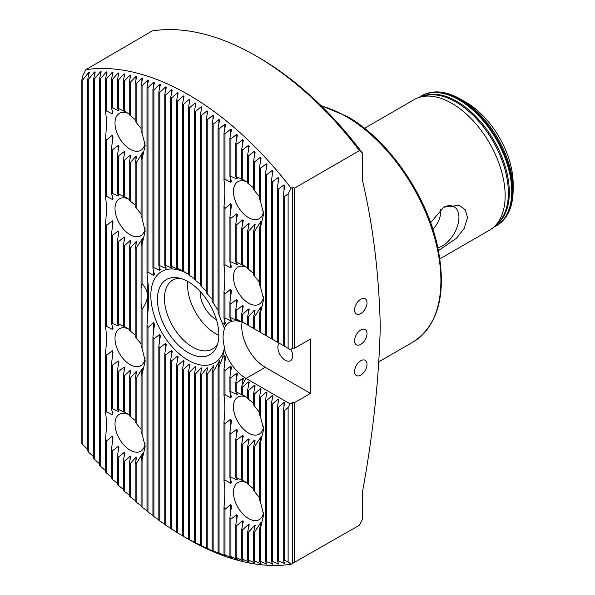 <?xml version="1.0" encoding="UTF-8"?>
<svg xmlns="http://www.w3.org/2000/svg" width="595" height="595" viewBox="0 0 595 595"><rect width="100%" height="100%" fill="white"/><g stroke="black" fill="none" stroke-linecap="round" stroke-linejoin="round"><path stroke-width="0.89" d="M247.684 483.333L242.753 480.321A30.263 17.471 -120 0 0 242.254 480.031L242.254 480.031A30.263 17.471 -120 0 0 241.763 479.756L242.559 480.574L236.825 477.703A30.263 17.471 -120 0 0 235.843 477.465L237.375 479.726L236.639 479.786L230.905 477.242A30.263 17.471 -120 0 0 229.915 477.428L231.455 482.352L230.711 483.214L224.984 480.18A30.263 17.471 -120 0 0 223.995 481.318C225.103 487.491 225.103 496.081 223.995 507.089A30.263 17.471 -120 0 0 224.984 509.357L230.711 504.553L231.455 506.271L229.915 517.814A30.263 17.471 -120 0 0 230.905 519.138L236.639 514.816L237.375 515.739L235.843 524.611A30.263 17.471 -120 0 0 236.825 525.511L242.559 520.878L243.296 521.451L241.763 529.163A30.263 17.471 -120 0 0 242.254 529.453A30.263 17.471 -120 0 0 242.753 529.736L248.479 524.44L249.223 524.723L247.684 531.781A30.263 17.471 -120 0 0 248.673 532.027L254.407 525.571L255.143 525.504L253.611 532.25A30.263 17.471 -120 0 0 254.593 532.056L261.064 522.075L259.532 529.305A30.263 17.471 -120 0 0 260.521 528.174L263.659 514.801L260.521 502.403L260.521 442.687L263.659 429.315L260.521 416.916A30.263 17.471 -120 0 0 259.532 414.641L259.532 396.664L261.086 388.974M231.477 505.891L231.455 506.271M237.375 479.726L236.639 479.786L236.639 478.521M246.791 482.768A21.36 12.331 -120 0 0 237.874 482.612A21.36 12.331 -120 0 0 234.601 499.726A21.36 12.331 -120 0 0 248.554 518.55A21.36 12.331 -120 0 0 259.234 519.606A21.36 12.331 -120 0 0 263.518 512.124M129.234 414.946L124.296 411.933A30.263 17.471 -120 0 0 123.805 411.643L123.805 411.643A30.263 17.471 -120 0 0 123.314 411.368L124.11 412.186L118.375 409.315A30.263 17.471 -120 0 0 117.386 409.077L118.926 411.338L118.182 411.398L112.455 408.854A30.263 17.471 -120 0 0 111.466 409.04L112.998 413.964L112.262 414.827L106.527 411.792A30.263 17.471 -120 0 0 105.546 412.93C106.654 419.103 106.654 427.693 105.546 438.701A30.263 17.471 -120 0 0 106.527 440.969L112.262 436.165L112.998 437.883L111.466 449.426A30.263 17.471 -120 0 0 112.455 450.75L118.182 446.429L118.926 447.351L117.386 456.224A30.263 17.471 -120 0 0 118.375 457.124L124.11 452.49L124.846 453.063L123.314 460.775A30.263 17.471 -120 0 0 123.805 461.065A30.263 17.471 -120 0 0 124.296 461.348L130.03 456.053L130.766 456.335L129.234 463.393A30.263 17.471 -120 0 0 130.223 463.639L135.95 457.183L136.694 457.116L135.154 463.862A30.263 17.471 -120 0 0 136.143 463.669L142.614 453.688L141.075 460.917A30.263 17.471 -120 0 0 142.064 459.786L145.202 446.414L142.064 434.015L142.064 374.3L145.202 360.927L142.064 348.529A30.263 17.471 -120 0 0 141.075 346.253L141.075 303.175A59.998 34.644 -120 0 0 142.064 309.199C149.129 299.597 149.129 291.096 142.064 283.696L142.064 244.359L145.202 230.986L142.064 218.588L142.064 158.872L145.202 145.5L142.064 133.102A30.263 17.471 -120 0 0 141.075 130.826L141.075 85.36L142.636 78.131M128.341 414.38A21.36 12.331 -120 0 0 119.424 414.224A21.36 12.331 -120 0 0 116.151 431.338A21.36 12.331 -120 0 0 130.104 450.162A21.36 12.331 -120 0 0 140.784 451.218A21.36 12.331 -120 0 0 145.068 443.736M129.234 329.459L124.296 326.447A30.263 17.471 -120 0 0 123.805 326.157L123.805 326.157A30.263 17.471 -120 0 0 123.314 325.882L124.11 326.7L118.375 323.829A30.263 17.471 -120 0 0 117.386 323.591L118.926 325.852L118.182 325.919L112.455 323.368A30.263 17.471 -120 0 0 111.466 323.554L112.998 328.477L112.262 329.34L106.527 326.305A30.263 17.471 -120 0 0 105.546 327.443C106.654 333.617 106.654 342.207 105.546 353.214A30.263 17.471 -120 0 0 106.527 355.49L112.262 350.678L112.998 352.396L111.466 363.939A30.263 17.471 -120 0 0 112.455 365.271L118.182 360.942L118.926 361.864L117.386 370.745A30.263 17.471 -120 0 0 118.375 371.637L124.11 367.003L124.846 367.576L123.314 375.289A30.263 17.471 -120 0 0 123.805 375.586A30.263 17.471 -120 0 0 124.296 375.862L130.03 370.566L130.766 370.849L129.234 377.907A30.263 17.471 -120 0 0 130.223 378.152L135.95 371.697L136.694 371.63L135.154 378.375A30.263 17.471 -120 0 0 136.143 378.182L142.614 368.201L141.075 375.43A30.263 17.471 -120 0 0 142.064 374.3M128.341 328.894A21.36 12.331 -120 0 0 119.424 328.738A21.36 12.331 -120 0 0 116.151 345.851A21.36 12.331 -120 0 0 130.104 364.675A21.36 12.331 -120 0 0 140.784 365.732A21.36 12.331 -120 0 0 145.068 358.25M247.684 397.847L242.753 394.835A30.263 17.471 -120 0 0 242.254 394.545L242.254 394.545A30.263 17.471 -120 0 0 241.763 394.269L242.559 395.087L236.825 392.217A30.263 17.471 -120 0 0 235.843 391.979L237.375 394.24L236.639 394.306L230.905 391.755A30.263 17.471 -120 0 0 229.915 391.941L231.455 396.865L230.711 397.728L224.984 394.693A30.263 17.471 -120 0 0 223.995 395.831C225.103 402.004 225.103 410.595 223.995 421.602A30.263 17.471 -120 0 0 224.984 423.878L230.711 419.066L231.455 420.784L229.915 432.327A30.263 17.471 -120 0 0 230.905 433.658L236.639 429.33L237.375 430.252L235.843 439.132A30.263 17.471 -120 0 0 236.825 440.025L242.559 435.391L243.296 435.964L241.763 443.677A30.263 17.471 -120 0 0 242.254 443.974A30.263 17.471 -120 0 0 242.753 444.249L248.479 438.954L249.223 439.236L247.684 446.295A30.263 17.471 -120 0 0 248.673 446.54L254.407 440.084L255.143 440.017L253.611 446.763A30.263 17.471 -120 0 0 254.593 446.57L261.064 436.589L259.532 443.818A30.263 17.471 -120 0 0 260.521 442.687M231.477 420.405L231.455 420.784M237.375 394.24L236.639 394.306L236.639 393.035M246.791 397.281A21.36 12.331 -120 0 0 237.874 397.125A21.36 12.331 -120 0 0 234.601 414.239A21.36 12.331 -120 0 0 248.554 433.063A21.36 12.331 -120 0 0 259.234 434.119A21.36 12.331 -120 0 0 263.518 426.637M247.684 267.906L242.753 264.901A30.263 17.471 -120 0 0 242.254 264.604L242.254 264.604A30.263 17.471 -120 0 0 241.763 264.329L242.559 265.147L236.825 262.283A30.263 17.471 -120 0 0 235.843 262.038L237.375 264.299L236.639 264.366L230.905 261.815A30.263 17.471 -120 0 0 229.915 262.001L231.455 266.924L230.711 267.787L224.984 264.76A30.263 17.471 -120 0 0 223.995 265.891C225.103 272.064 225.103 280.654 223.995 291.662A30.263 17.471 -120 0 0 224.984 293.937L230.711 289.133L231.455 290.843L229.915 302.386A30.263 17.471 -120 0 0 230.905 303.718L236.639 299.397L237.375 300.311L235.843 309.192A30.263 17.471 -120 0 0 236.825 310.092L242.559 305.451L243.296 306.023L241.763 313.743A30.263 17.471 -120 0 0 242.254 314.034A30.263 17.471 -120 0 0 242.753 314.309L248.479 309.013L249.223 309.296L247.684 316.354A30.263 17.471 -120 0 0 248.673 316.6L254.407 310.144L255.143 310.077L253.611 316.823A30.263 17.471 -120 0 0 254.593 316.637L261.064 306.656L259.532 313.885A30.263 17.471 -120 0 0 260.521 312.747L263.659 299.374L260.521 286.976L260.521 227.26L263.659 213.888L260.521 201.489A30.263 17.471 -120 0 0 259.532 199.213L259.532 167.136L261.086 157.958M231.477 290.464L231.455 290.843M237.375 264.299L236.639 264.366L236.639 263.094M246.791 267.348A21.36 12.331 -120 0 0 237.874 267.185A21.36 12.331 -120 0 0 234.601 284.298A21.36 12.331 -120 0 0 248.554 303.123A21.36 12.331 -120 0 0 259.234 304.179A21.36 12.331 -120 0 0 263.518 296.697M129.234 199.518L124.296 196.514A30.263 17.471 -120 0 0 123.805 196.216L123.805 196.216A30.263 17.471 -120 0 0 123.314 195.941L124.11 196.759L118.375 193.896A30.263 17.471 -120 0 0 117.386 193.65L118.926 195.911L118.182 195.978L112.455 193.427A30.263 17.471 -120 0 0 111.466 193.613L112.998 198.537L112.262 199.399L106.527 196.372A30.263 17.471 -120 0 0 105.546 197.503C106.654 203.676 106.654 212.266 105.546 223.274A30.263 17.471 -120 0 0 106.527 225.55L112.262 220.745L112.998 222.456L111.466 233.999A30.263 17.471 -120 0 0 112.455 235.33L118.182 231.009L118.926 231.924L117.386 240.804A30.263 17.471 -120 0 0 118.375 241.704L124.11 237.063L124.846 237.636L123.314 245.356A30.263 17.471 -120 0 0 123.805 245.646A30.263 17.471 -120 0 0 124.296 245.921L130.03 240.625L130.766 240.908L129.234 247.966A30.263 17.471 -120 0 0 130.223 248.212L135.95 241.756L136.694 241.689L135.154 248.435A30.263 17.471 -120 0 0 136.143 248.249L142.614 238.268L141.075 245.497A30.263 17.471 -120 0 0 142.064 244.359M128.341 198.961A21.36 12.331 -120 0 0 119.424 198.797A21.36 12.331 -120 0 0 116.151 215.911A21.36 12.331 -120 0 0 130.104 234.735A21.36 12.331 -120 0 0 140.784 235.791A21.36 12.331 -120 0 0 145.068 228.309M247.684 182.42L242.753 179.415A30.263 17.471 -120 0 0 242.254 179.125L242.254 179.125A30.263 17.471 -120 0 0 241.763 178.842L242.559 179.66L236.825 176.797A30.263 17.471 -120 0 0 235.843 176.551L237.375 178.812L236.639 178.879L230.905 176.328A30.263 17.471 -120 0 0 229.915 176.522L231.455 181.438L230.711 182.301L224.984 179.274A30.263 17.471 -120 0 0 223.995 180.404C225.103 186.577 225.103 195.167 223.995 206.175A30.263 17.471 -120 0 0 224.984 208.451L230.711 203.646L231.455 205.357L229.915 216.9A30.263 17.471 -120 0 0 230.905 218.231L236.639 213.91L237.375 214.825L235.843 223.705A30.263 17.471 -120 0 0 236.825 224.605L242.559 219.964L243.296 220.537L241.763 228.257A30.263 17.471 -120 0 0 242.254 228.547A30.263 17.471 -120 0 0 242.753 228.822L248.479 223.527L249.223 223.809L247.684 230.875A30.263 17.471 -120 0 0 248.673 231.113L254.407 224.657L255.143 224.59L253.611 231.336A30.263 17.471 -120 0 0 254.593 231.15L261.064 221.169L259.532 228.398A30.263 17.471 -120 0 0 260.521 227.26M231.477 204.985L231.455 205.357M237.375 178.812L236.639 178.879L236.639 177.608M246.791 181.862A21.36 12.331 -120 0 0 237.874 181.698A21.36 12.331 -120 0 0 234.601 198.812A21.36 12.331 -120 0 0 248.554 217.636A21.36 12.331 -120 0 0 259.234 218.692A21.36 12.331 -120 0 0 263.518 211.21M129.234 114.032L124.296 111.027A30.263 17.471 -120 0 0 123.805 110.737L123.805 110.737A30.263 17.471 -120 0 0 123.314 110.454L124.11 111.272L118.375 108.409A30.263 17.471 -120 0 0 117.386 108.164L118.926 110.425L118.182 110.492L112.455 107.94A30.263 17.471 -120 0 0 111.466 108.134L112.998 113.05L112.262 113.913L106.527 110.886A30.263 17.471 -120 0 0 105.546 112.016C106.654 118.189 106.654 126.78 105.546 137.787A30.263 17.471 -120 0 0 106.527 140.063L112.262 135.258L112.998 136.969L111.466 148.512A30.263 17.471 -120 0 0 112.455 149.843L118.182 145.522L118.926 146.437L117.386 155.317A30.263 17.471 -120 0 0 118.375 156.217L124.11 151.576L124.846 152.149L123.314 159.869A30.263 17.471 -120 0 0 123.805 160.159A30.263 17.471 -120 0 0 124.296 160.434L130.03 155.139L130.766 155.421L129.234 162.487A30.263 17.471 -120 0 0 130.223 162.725L135.95 156.269L136.694 156.202L135.154 162.948A30.263 17.471 -120 0 0 136.143 162.762L142.614 152.781L141.075 160.01A30.263 17.471 -120 0 0 142.064 158.872M128.341 113.474A21.36 12.331 -120 0 0 119.424 113.31A21.36 12.331 -120 0 0 116.151 130.424A21.36 12.331 -120 0 0 130.104 149.248A21.36 12.331 -120 0 0 140.784 150.304A21.36 12.331 -120 0 0 145.068 142.822M279.248 343.241A10.472 6.047 -120 0 0 278.698 351.794A10.472 6.047 -120 0 0 285.273 360.228A10.472 6.047 -120 0 0 290.509 360.749A10.472 6.047 -120 0 0 290.799 349.176M360.786 344.327A8.791 5.08 120 0 0 366.535 336.577A8.791 5.08 120 0 0 365.189 329.526A8.791 5.08 120 0 0 360.786 329.965A8.791 5.08 120 0 0 355.044 337.715A8.791 5.08 120 0 0 356.39 344.765A8.791 5.08 120 0 0 360.786 344.327M360.786 375.103A8.791 5.08 120 0 0 366.535 367.353A8.791 5.08 120 0 0 365.189 360.302A8.791 5.08 120 0 0 360.786 360.741A8.791 5.08 120 0 0 355.044 368.491A8.791 5.08 120 0 0 356.39 375.534A8.791 5.08 120 0 0 360.786 375.103M360.786 313.55A8.791 5.08 120 0 0 366.535 305.8A8.791 5.08 120 0 0 365.189 298.757A8.791 5.08 120 0 0 360.786 299.188A8.791 5.08 120 0 0 355.044 306.938A8.791 5.08 120 0 0 356.39 313.989A8.791 5.08 120 0 0 360.786 313.55M179.98 278.259A39.783 22.967 -120 0 0 172.691 280.126A39.783 22.967 -120 0 0 166.593 312.003A39.783 22.967 -120 0 0 192.587 347.063A39.783 22.967 -120 0 0 212.482 349.034A39.783 22.967 -120 0 0 217.733 343.657M187.73 281.457A39.783 22.967 -120 0 0 215.688 333.728A39.783 22.967 -120 0 0 218.841 335.342M188.146 281.695A43.413 25.064 -120 0 0 177.191 277.709A43.413 25.064 -120 0 0 157.958 306.142A43.413 25.064 -120 0 0 188.146 352.59A43.413 25.064 -120 0 0 216.818 346.35A43.413 25.064 -120 0 0 188.146 281.695M188.459 274.317L183.528 271.394A59.998 34.644 -120 0 0 183.029 271.104L183.029 271.104A59.998 34.644 -120 0 0 182.539 270.822L177.6 268.375A59.998 34.644 -120 0 0 176.611 267.966L178.15 269.379L177.414 269.156L171.68 266.337A59.998 34.644 -120 0 0 170.691 266.099L172.23 268.085L171.486 268.01L165.76 265.377A59.998 34.644 -120 0 0 164.77 265.333L166.303 268.114L165.566 268.226L159.832 265.682A59.998 34.644 -120 0 0 158.843 265.883L160.382 269.877L159.646 270.256L153.912 267.653A59.998 34.644 -120 0 0 152.922 268.196L154.462 274.429L153.718 275.321L147.991 272.242A59.998 34.644 -120 0 0 147.002 273.425L148.557 288.672L148.534 304.246L147.002 325.16A59.998 34.644 -120 0 0 147.991 327.481L153.718 322.631L154.462 324.379L152.922 337.231A59.998 34.644 -120 0 0 153.912 338.912L159.646 334.539L160.382 335.773L158.843 346.387A59.998 34.644 -120 0 0 159.832 347.725L165.566 343.404L166.303 344.371L164.77 353.772A59.998 34.644 -120 0 0 165.76 354.865L171.486 350.462L172.23 351.236L170.691 359.841A59.998 34.644 -120 0 0 171.68 360.749L177.414 356.16L178.15 356.784L176.611 364.817A59.998 34.644 -120 0 0 177.6 365.546L183.334 360.704L184.071 361.195L182.539 368.796A59.998 34.644 -120 0 0 183.029 369.086A59.998 34.644 -120 0 0 183.528 369.369L189.255 364.185L189.991 364.549L188.459 371.816A59.998 34.644 -120 0 0 189.448 372.225L195.182 366.617L195.919 366.84L194.379 373.853A59.998 34.644 -120 0 0 195.368 374.091L201.103 367.911L201.839 367.985L200.307 374.813A59.998 34.644 -120 0 0 201.296 374.857L207.023 367.881L207.759 367.77L206.227 374.508A59.998 34.644 -120 0 0 207.216 374.307L213.687 365.739L212.147 372.537A59.998 34.644 -120 0 0 213.136 371.994L219.607 360.674L218.075 367.948A59.998 34.644 -120 0 0 219.057 366.765L222.642 357.402L224.553 347.599A33.298 19.226 60 0 1 224.553 328.73L219.057 315.03A59.998 34.644 -120 0 0 218.075 312.71L218.075 128.133L219.629 119.907M186.592 273.202A52.769 30.464 -120 0 0 150.84 296.503A52.769 30.464 -120 0 0 188.146 360.228A52.769 30.464 -120 0 0 224.553 347.599M201.103 371.273L201.103 367.911L201.839 367.985M437.883 247.728A23.227 13.41 120 0 0 458.931 217.383A23.227 13.41 120 0 0 451.709 205.848A23.227 13.41 120 0 0 443.134 207.551M432.915 229.343A17.798 10.279 120 0 0 440.776 211.329A17.798 10.279 120 0 0 440.642 209.314M430.624 222.656L443.788 207.164L459.251 205.327L465.186 209.76L467.544 217.383L464.301 228.272L456.521 238.223L438.478 250.621M466.063 102.318L466.063 102.318A66.588 38.444 60 0 1 513.15 183.87L513.15 190.11A74.226 42.855 60 0 0 460.664 99.201L466.063 102.318L460.664 99.201C445.982 90.879 433.063 89.681 421.922 95.609A74.963 43.279 60 0 1 459.407 99.32A74.963 43.279 60 0 1 508.375 165.38A74.963 43.279 60 0 1 496.885 225.453A74.963 43.279 60 0 1 496.758 225.527M200.151 291.453A21.985 12.696 -120 0 0 215.688 319.195A21.985 12.696 -120 0 0 216.394 319.582M364.519 128.267L414.157 99.61A75.379 43.524 60 0 1 419.772 97.216A75.379 43.524 60 0 1 451.85 103.344A75.379 43.524 60 0 1 499.555 164.971A75.379 43.524 60 0 1 494.423 226.509A75.379 43.524 60 0 1 489.544 230.176L439.906 258.832M219.607 120.116L218.871 119.543L213.136 124.273A264.567 152.744 -120 0 0 212.147 123.522L213.687 115.609L212.943 115.058L207.216 119.855A264.567 152.744 -120 0 0 206.227 119.141L207.759 111.317L207.023 110.796L201.296 115.653A264.567 152.744 -120 0 0 200.307 114.976L201.839 107.249L201.103 106.75L195.368 111.674A264.567 152.744 -120 0 0 194.379 111.027L195.919 103.389L195.182 102.92L189.448 107.911A264.567 152.744 -120 0 0 188.459 107.301L189.991 99.744L189.255 99.306L183.528 104.363A264.567 152.744 -120 0 0 183.029 104.08A264.567 152.744 -120 0 0 182.539 103.798L184.093 96.115M288.121 193.873L284.209 196.811A264.567 152.744 -120 0 0 283.22 195.517L283.22 345.531L288.121 348.358L288.121 193.873L291.052 188.161A272.213 157.162 -120 0 0 188.444 94.709A272.213 157.162 -120 0 0 85.829 69.682L152.164 30.947A272.213 157.162 -120 0 1 255.813 55.811A272.213 157.162 -120 0 1 359.454 150.624L362.414 152.989A268.025 154.745 -120 0 0 258.773 57.522L255.813 55.811M142.614 78.309L141.878 78.086L136.143 83.902A264.567 152.744 -120 0 0 135.154 83.635L136.694 76.629L135.95 76.435L130.223 82.378A264.567 152.744 -120 0 0 129.234 82.147L130.766 75.186L130.03 75.022L124.296 81.091A264.567 152.744 -120 0 0 123.314 80.905L124.846 73.988L124.11 73.854L118.375 80.065A264.567 152.744 -120 0 0 117.386 79.916L118.926 73.036L118.182 72.932L112.455 79.291A264.567 152.744 -120 0 0 111.466 79.195L112.998 72.345L112.262 72.278L106.527 78.8A264.567 152.744 -120 0 0 105.546 78.741L107.078 71.928L106.341 71.898L100.607 78.592A264.567 152.744 -120 0 0 99.618 78.585L101.157 71.794L100.414 71.794L94.687 78.681A264.567 152.744 -120 0 0 93.698 78.726L95.23 71.958L94.493 71.995L88.767 79.083A264.567 152.744 -120 0 0 87.777 79.187L89.309 72.434L88.573 72.516L82.839 79.827A264.567 152.744 -120 0 0 81.85 79.983L82.898 75.386L85.829 69.682M89.309 72.434L88.573 72.516L88.573 75.677M95.23 71.958L94.493 71.995L94.493 75.208M101.157 71.794L100.414 71.794L100.414 75.059M107.078 71.928L106.341 71.898L106.341 75.208M112.998 72.345L112.262 72.278L112.262 75.639M184.071 96.308L183.334 95.899L177.6 101.038A264.567 152.744 -120 0 0 176.611 100.503L178.15 93.088L177.414 92.701L171.68 97.922A264.567 152.744 -120 0 0 170.691 97.424L172.23 90.083L171.486 89.719L165.76 95.029A264.567 152.744 -120 0 0 164.77 94.568L166.303 87.287L165.566 86.959L159.832 92.351A264.567 152.744 -120 0 0 158.843 91.927L160.382 84.713L159.646 84.408L153.912 89.897A264.567 152.744 -120 0 0 152.922 89.51L154.462 82.355L153.718 82.073L147.991 87.673A264.567 152.744 -120 0 0 147.002 87.324L148.534 80.221L147.798 79.968L142.064 85.673A264.567 152.744 -120 0 0 141.075 85.36M182.539 368.796L182.539 535.827A264.567 152.744 -120 0 0 183.029 536.11L188.437 539.234A272.213 157.162 -120 0 0 188.444 539.234A272.213 157.162 -120 0 0 291.052 564.261L288.121 561.94L288.121 407.449L284.209 410.914L283.22 410.342L284.774 402.651M362.414 152.989L362.414 180.211C373.072 225.483 379.022 274.265 380.272 326.566C378.948 379.655 372.991 434.863 362.414 492.206L362.414 519.428L359.454 525.207L291.052 564.261M224.337 349.272A33.298 19.226 -120 0 0 246.04 378.435L290.159 403.908L292.532 402.54L294.607 402.54L294.607 562.647M292.532 402.54L292.532 563.405M290.159 403.908L288.121 407.449M291.052 188.161L292.532 187.306L294.607 188.065L359.454 150.624M87.777 79.187L87.777 451.017A264.567 152.744 -120 0 0 88.767 452.26L93.698 456.841M81.85 79.983L81.85 443.379A264.567 152.744 -120 0 0 82.839 444.673L87.777 449.448M183.029 536.11A264.567 152.744 -120 0 0 183.528 536.393L188.459 539.152A264.567 152.744 -120 0 0 189.448 539.687L194.379 542.268A264.567 152.744 -120 0 0 195.368 542.766L200.307 545.161A264.567 152.744 -120 0 0 201.296 545.622L207.759 549.036L206.227 547.839A264.567 152.744 -120 0 0 207.216 548.263L212.943 551.282L213.687 551.587L212.147 550.293A264.567 152.744 -120 0 0 213.136 550.68L219.607 553.915L218.075 552.517A264.567 152.744 -120 0 0 219.057 552.867L225.527 556.028L223.995 554.518A264.567 152.744 -120 0 0 224.984 554.83L231.455 557.909L229.915 556.288A264.567 152.744 -120 0 0 230.905 556.556L237.375 559.56L235.843 557.812A264.567 152.744 -120 0 0 236.825 558.043L243.296 560.973L241.763 559.099A264.567 152.744 -120 0 0 242.753 559.285L249.223 562.141L247.684 560.126A264.567 152.744 -120 0 0 248.673 560.274L255.143 563.056L253.611 560.899A264.567 152.744 -120 0 0 254.593 560.996L261.064 563.718L259.532 561.39A264.567 152.744 -120 0 0 260.521 561.449L266.991 564.097L265.452 561.598A264.567 152.744 -120 0 0 266.441 561.606L272.912 564.194L271.372 561.509A264.567 152.744 -120 0 0 272.361 561.464L278.832 563.993L277.3 561.107A264.567 152.744 -120 0 0 278.289 561.003L284.76 563.48L283.22 560.364A264.567 152.744 -120 0 0 284.209 560.207L288.121 561.94M278.096 562.625L278.096 564.038L278.832 563.993M272.175 562.922L272.175 564.201L272.912 564.194M266.248 562.915L266.248 564.067L266.991 564.097M260.327 562.61L260.327 563.651L261.064 563.718M254.407 562.03L254.407 562.959L255.143 563.056M176.611 364.817L176.611 532.28A264.567 152.744 -120 0 0 177.6 532.889L182.539 535.783M170.691 359.841L170.691 528.516A264.567 152.744 -120 0 0 171.68 529.163L176.611 532.131M164.77 353.772L164.77 524.537A264.567 152.744 -120 0 0 165.76 525.214L170.691 528.263M158.843 346.387L158.843 520.335A264.567 152.744 -120 0 0 159.832 521.049L164.77 524.173M152.922 337.231L152.922 515.91A264.567 152.744 -120 0 0 153.912 516.668L158.843 519.874M147.002 325.16L147.002 511.269A264.567 152.744 -120 0 0 147.991 512.057L152.922 515.352M141.075 460.917L141.075 506.39A264.567 152.744 -120 0 0 142.064 507.215L147.002 510.607M135.154 463.862L135.154 501.28A264.567 152.744 -120 0 0 136.143 502.15L141.075 505.631M129.234 463.393L129.234 495.925A264.567 152.744 -120 0 0 130.223 496.84L135.154 500.425M123.314 460.775L123.314 490.332A264.567 152.744 -120 0 0 124.296 491.284L129.234 494.981M117.386 456.224L117.386 484.479A264.567 152.744 -120 0 0 118.375 485.475L123.314 489.298M111.466 449.426L111.466 478.365A264.567 152.744 -120 0 0 112.455 479.399L117.386 483.356M105.546 438.701L105.546 471.969A264.567 152.744 -120 0 0 106.527 473.055L111.466 477.153M99.618 78.585L99.618 465.297A264.567 152.744 -120 0 0 100.607 466.428L105.546 470.667M93.698 78.726L93.698 458.314A264.567 152.744 -120 0 0 94.687 459.504L99.618 463.907M261.064 158.188L260.327 157.407L254.593 161.825A264.567 152.744 -120 0 0 253.611 160.791L255.143 152.008L254.407 151.256L248.673 155.712A264.567 152.744 -120 0 0 247.684 154.715L249.223 146.087L248.479 145.366L242.753 149.858A264.567 152.744 -120 0 0 241.763 148.906L243.296 140.42L242.559 139.728L236.825 144.265A264.567 152.744 -120 0 0 235.843 143.35L237.375 134.991L236.639 134.329L230.905 138.91A264.567 152.744 -120 0 0 229.915 138.04L231.455 129.807L230.711 129.174L224.984 133.801A264.567 152.744 -120 0 0 223.995 132.975L225.527 124.846L224.791 124.243L219.057 128.922A264.567 152.744 -120 0 0 218.075 128.133M283.22 195.517L284.76 185.781L284.016 184.844L278.289 189.173A264.567 152.744 -120 0 0 277.3 187.931L278.832 178.426L278.096 177.533L272.361 181.877A264.567 152.744 -120 0 0 271.372 180.687L272.912 171.39L272.175 170.527L266.441 174.893A264.567 152.744 -120 0 0 265.452 173.762L266.991 164.644L266.248 163.826L260.521 168.221A264.567 152.744 -120 0 0 259.532 167.136M194.379 278.661L189.448 275.373A59.998 34.644 -120 0 0 188.459 274.645L188.459 107.301M200.307 284.12L195.368 280.349A59.998 34.644 -120 0 0 194.379 279.442L194.379 111.027M206.227 290.858L201.296 286.418A59.998 34.644 -120 0 0 200.307 285.325L200.307 114.976M212.147 299.255L207.216 293.804A59.998 34.644 -120 0 0 206.227 292.465L206.227 119.141M218.075 310.233L213.136 302.959A59.998 34.644 -120 0 0 212.147 301.278L212.147 123.522M294.607 188.065L294.607 348.172L292.532 348.172L290.159 349.54L288.121 348.358M292.532 187.306L292.532 348.172M242.083 322.17A33.298 19.226 -120 0 0 265.288 367.323L310.449 393.392L294.607 402.54M310.449 393.392L310.449 339.024L294.607 348.172M222.642 323.286L224.791 324.416L225.527 323.628L223.995 318.429A39.687 22.915 60 0 1 224.984 318.132L230.711 320.668L231.455 320.497L229.915 317.656A39.687 22.915 60 0 1 230.905 317.737L236.639 320.408L237.375 320.534L235.843 318.846A39.687 22.915 60 0 1 236.825 319.203L246.04 324.067A33.298 19.226 -120 0 0 229.395 322.416A33.298 19.226 -120 0 0 224.337 328.172M277.3 187.931L277.3 342.11L284.774 346.431M271.372 180.687L271.372 338.696L278.854 343.01M265.452 173.762L265.452 335.275L272.934 339.596M259.532 313.885L259.532 331.854L267.006 336.175M253.611 316.823L253.611 328.433L261.086 332.754M247.684 316.354L247.684 325.019L255.166 329.333M241.763 313.743L241.763 321.597L249.238 325.919M261.064 389.16L260.327 388.736L254.593 393.816L253.611 393.25L255.143 385.746L254.407 385.315L248.673 390.402L247.684 389.829L249.223 382.325L248.479 381.901L242.753 386.981L241.763 386.408L243.318 378.628M284.76 402.837L284.016 402.413L278.289 407.493L277.3 406.928L278.832 399.423L278.096 398.992L272.361 404.079L271.372 403.507L272.912 396.002L272.175 395.578L266.441 400.658L265.452 400.085L266.991 392.581L266.248 392.157L260.521 397.237L259.532 396.664M243.296 378.822L242.559 378.316L236.825 383.106A39.687 22.915 60 0 1 235.843 382.317L237.398 373.794M237.375 374.017L236.639 373.288L230.905 377.736A39.687 22.915 60 0 1 229.915 376.672L231.477 366.951M231.455 367.219L230.711 366.185L224.984 370.499A39.687 22.915 60 0 1 223.995 369.056L225.55 356.963M225.527 357.245L224.791 355.602L222.642 357.402M88.767 452.26L88.767 79.083M82.839 444.673L82.839 79.827M147.002 273.425L147.002 87.324M147.991 272.242L147.991 87.673M147.991 512.057L147.991 327.481M152.922 268.196L152.922 89.51M153.912 267.653L153.912 89.897M153.912 516.668L153.912 338.912M158.843 265.883L158.843 91.927M159.832 265.682L159.832 92.351M159.832 521.049L159.832 347.725M164.77 265.333L164.77 94.568M165.76 265.377L165.76 95.029M165.76 525.214L165.76 354.865M170.691 266.099L170.691 97.424M171.68 266.337L171.68 97.922M171.68 529.163L171.68 360.749M176.611 267.966L176.611 100.503M177.6 268.375L177.6 101.038M177.6 532.889L177.6 365.546M183.528 536.393L183.528 369.369M182.539 270.822L182.539 103.798M183.528 271.394L183.528 104.363M189.448 539.687L189.448 372.225M188.459 539.152L188.459 371.816M189.448 275.373L189.448 107.911M195.368 542.766L195.368 374.091M194.379 542.268L194.379 373.853M195.368 280.349L195.368 111.674M201.296 545.622L201.296 374.857M200.307 545.161L200.307 374.813M201.296 286.418L201.296 115.653M207.216 548.263L207.216 374.307M206.227 547.839L206.227 374.508M207.216 293.804L207.216 119.855M213.136 550.68L213.136 371.994M212.147 550.293L212.147 372.537M213.136 302.959L213.136 124.273M219.057 552.867L219.057 366.765M218.075 552.517L218.075 367.948M219.057 315.03L219.057 128.922M266.441 335.848L266.441 174.893M272.361 339.262L272.361 181.877M278.289 342.683L278.289 189.173M284.209 346.104L284.209 196.811M224.984 318.132L224.984 293.937M223.995 318.429L223.995 291.662M224.984 480.18L224.984 423.878M223.995 481.318L223.995 421.602M224.984 554.83L224.984 509.357M223.995 554.518L223.995 507.089M223.995 395.831L223.995 369.056M224.984 394.693L224.984 370.499M224.984 264.76L224.984 208.451M223.995 265.891L223.995 206.175M223.995 180.404L223.995 132.975M224.984 179.274L224.984 133.801M230.905 317.737L230.905 303.718M229.915 317.656L229.915 302.386M230.905 477.242L230.905 433.658M229.915 477.428L229.915 432.327M230.905 556.556L230.905 519.138M229.915 556.288L229.915 517.814M229.915 391.941L229.915 376.672M230.905 391.755L230.905 377.736M230.905 261.815L230.905 218.231M229.915 262.001L229.915 216.9M229.915 176.522L229.915 138.04M230.905 176.328L230.905 138.91M236.825 319.203L236.825 310.092M235.843 318.846L235.843 309.192M236.825 477.703L236.825 440.025M235.843 477.465L235.843 439.132M236.825 558.043L236.825 525.511M235.843 557.812L235.843 524.611M235.843 391.979L235.843 382.317M236.825 392.217L236.825 383.106M236.825 262.283L236.825 224.605M235.843 262.038L235.843 223.705M235.843 176.551L235.843 143.35M236.825 176.797L236.825 144.265M242.753 322.17L242.753 314.309M242.753 559.285L242.753 529.736M241.763 559.099L241.763 529.163M242.753 480.321L242.753 444.249M241.763 479.756L241.763 443.677M241.763 394.269L241.763 386.408M242.753 394.835L242.753 386.981M242.753 264.901L242.753 228.822M241.763 264.329L241.763 228.257M241.763 178.842L241.763 148.906M242.753 179.415L242.753 149.858M248.673 325.584L248.673 316.6M248.673 560.274L248.673 532.027M247.684 560.126L247.684 531.781M253.611 488.845L248.673 484.873L248.673 446.54M248.673 484.873A30.263 17.471 -120 0 0 247.684 483.973L247.684 446.295M253.611 403.358L248.673 399.386A30.263 17.471 -120 0 0 247.684 398.486L247.684 389.829M248.673 399.386L248.673 390.402M253.611 273.417L248.673 269.446L248.673 231.113M248.673 269.446A30.263 17.471 -120 0 0 247.684 268.546L247.684 230.875M253.611 187.931L248.673 183.959A30.263 17.471 -120 0 0 247.684 183.067L247.684 154.715M248.673 183.959L248.673 155.712M254.593 329.005L254.593 316.637M254.593 560.996L254.593 532.056M253.611 560.899L253.611 532.25M259.532 497.747L254.593 491.678L254.593 446.57M254.593 491.678A30.263 17.471 -120 0 0 253.611 490.347L253.611 446.763M259.532 412.261L254.593 406.192A30.263 17.471 -120 0 0 253.611 404.86L253.611 393.25M254.593 406.192L254.593 393.816M259.532 282.32L254.593 276.251L254.593 231.15M254.593 276.251A30.263 17.471 -120 0 0 253.611 274.92L253.611 231.336M259.532 196.833L254.593 190.764A30.263 17.471 -120 0 0 253.611 189.441L253.611 160.791M254.593 190.764L254.593 161.825M254.407 313.32L254.407 310.144L255.143 310.077M254.407 443.26L254.407 440.084L255.143 440.017M254.407 528.747L254.407 525.571L255.143 525.504M254.407 227.84L254.407 224.657L255.143 224.59M260.521 332.426L260.521 312.747M260.521 561.449L260.521 528.174M259.532 561.39L259.532 529.305M260.521 502.403A30.263 17.471 -120 0 0 259.532 500.127L259.532 443.818M260.521 416.916L260.521 397.237M260.521 286.976A30.263 17.471 -120 0 0 259.532 284.7L259.532 228.398M260.521 201.489L260.521 168.221M106.527 411.792L106.527 355.49M105.546 412.93L105.546 353.214M106.527 473.055L106.527 440.969M106.527 326.305L106.527 225.55M105.546 327.443L105.546 223.274M106.527 196.372L106.527 140.063M105.546 197.503L105.546 137.787M105.546 112.016L105.546 78.741M106.527 110.886L106.527 78.8M112.455 408.854L112.455 365.271M111.466 409.04L111.466 363.939M112.455 479.399L112.455 450.75M112.455 323.368L112.455 235.33M111.466 323.554L111.466 233.999M112.455 193.427L112.455 149.843M111.466 193.613L111.466 148.512M111.466 108.134L111.466 79.195M112.455 107.94L112.455 79.291M118.375 409.315L118.375 371.637M117.386 409.077L117.386 370.745M118.375 485.475L118.375 457.124M118.375 323.829L118.375 241.704M117.386 323.591L117.386 240.804M118.375 193.896L118.375 156.217M117.386 193.65L117.386 155.317M117.386 108.164L117.386 79.916M118.375 108.409L118.375 80.065M124.296 491.284L124.296 461.348M124.296 411.933L124.296 375.862M123.314 411.368L123.314 375.289M124.296 326.447L124.296 245.921M123.314 325.882L123.314 245.356M124.296 196.514L124.296 160.434M123.314 195.941L123.314 159.869M123.314 110.454L123.314 80.905M124.296 111.027L124.296 81.091M130.223 496.84L130.223 463.639M135.154 420.457L130.223 416.485L130.223 378.152M130.223 416.485A30.263 17.471 -120 0 0 129.234 415.585L129.234 377.907M135.154 334.97L130.223 330.999L130.223 248.212M130.223 330.999A30.263 17.471 -120 0 0 129.234 330.099L129.234 247.966M135.154 205.03L130.223 201.058L130.223 162.725M130.223 201.058A30.263 17.471 -120 0 0 129.234 200.158L129.234 162.487M135.154 119.543L130.223 115.571A30.263 17.471 -120 0 0 129.234 114.679L129.234 82.147M130.223 115.571L130.223 82.378M136.143 502.15L136.143 463.669M141.075 429.359L136.143 423.29L136.143 378.182M136.143 423.29A30.263 17.471 -120 0 0 135.154 421.959L135.154 378.375M141.075 343.873L136.143 337.804L136.143 248.249M136.143 337.804A30.263 17.471 -120 0 0 135.154 336.472L135.154 248.435M141.075 213.932L136.143 207.863L136.143 162.762M136.143 207.863A30.263 17.471 -120 0 0 135.154 206.532L135.154 162.948M141.075 128.446L136.143 122.377A30.263 17.471 -120 0 0 135.154 121.053L135.154 83.635M136.143 122.377L136.143 83.902M142.064 283.696A59.998 34.644 -120 0 0 141.075 288.568L141.075 245.497M142.064 348.529L142.064 309.199M142.064 507.215L142.064 459.786M142.064 434.015A30.263 17.471 -120 0 0 141.075 431.739L141.075 375.43M142.064 218.588A30.263 17.471 -120 0 0 141.075 216.312L141.075 160.01M142.064 133.102L142.064 85.673M141.075 288.568L141.075 303.175M94.687 459.504L94.687 78.681M100.607 466.428L100.607 78.592M266.441 561.606L266.441 400.658M265.452 561.598L265.452 400.085M272.361 561.464L272.361 404.079M271.372 561.509L271.372 403.507M278.289 561.003L278.289 407.493M277.3 561.107L277.3 406.928M284.209 560.207L284.209 410.914M283.22 560.364L283.22 410.342M421.632 96.673A74.286 42.892 60 0 1 456.804 101.373A74.286 42.892 60 0 1 504.798 165.083A74.286 42.892 60 0 1 495.821 225.17M321.464 106.036A134.016 77.372 60 0 1 346.134 116.508A134.016 77.372 60 0 1 433.681 234.601A134.016 77.372 60 0 1 413.138 341.991C438.954 324.662 447.053 292.584 437.444 245.757C426.273 194.364 387.814 139.171 347.175 116.404L320.936 105.516M419.772 97.216L424.228 95.914A74.271 42.885 60 0 1 455.837 101.953A74.271 42.885 60 0 1 502.835 162.666A74.271 42.885 60 0 1 497.777 223.304L494.423 226.509M419.215 97.387A74.903 43.249 60 0 1 458.767 99.744A74.903 43.249 60 0 1 508.264 167.716A74.903 43.249 60 0 1 493.999 226.911M419.185 97.394A74.963 43.279 60 0 1 421.669 95.758A74.963 43.279 60 0 1 459.154 99.469A74.963 43.279 60 0 1 508.123 165.529A74.963 43.279 60 0 1 496.632 225.602A74.963 43.279 60 0 1 493.969 226.933M421.796 95.683A74.963 43.279 60 0 1 421.922 95.609L419.155 97.409M265.288 367.323L246.04 378.435L241.942 385.53M246.04 324.067L241.942 321.702M147.798 316.399L147.798 278.75M147.798 83.635L147.798 79.968M153.718 330.894L153.718 322.631M153.718 275.321L153.718 271.097M153.718 85.792L153.718 82.073M159.646 341.017L159.646 334.539M159.646 270.256L159.646 267.81M159.646 88.179L159.646 84.408M165.566 348.968L165.566 343.404M165.566 268.226L165.566 266.701M165.566 90.79L165.566 86.959M171.486 355.423L171.486 350.462M171.486 268.01L171.486 267.081M171.486 93.608L171.486 89.719M177.414 360.674L177.414 356.16M177.414 269.156L177.414 268.672M177.414 96.65L177.414 92.701M183.334 364.869L183.334 360.704M183.334 99.908L183.334 95.899M189.255 368.052L189.255 364.185M189.255 103.374L189.255 99.306M195.182 370.216L195.182 366.617M195.182 107.055L195.182 102.92M201.103 110.96L201.103 106.75M207.023 371.012L207.023 367.881M207.023 115.073L207.023 110.796M212.943 369.012L212.943 366.118M212.943 119.409L212.943 115.058M218.871 553.64L218.871 553.253M218.871 364.192L218.871 361.567M218.871 123.968L218.871 119.543M266.248 169.017L266.248 163.826M272.175 175.845L272.175 170.527M278.096 182.977L278.096 177.533M284.016 190.445L284.016 184.844M224.791 324.416L224.791 320.764M224.791 279.977L224.791 274.139M224.791 194.491L224.791 188.652M224.791 128.751L224.791 124.243M224.791 555.775L224.791 555.306M224.791 495.404L224.791 489.566M224.791 409.918L224.791 404.079M224.791 363.292L224.791 355.602M230.711 320.668L230.711 319.009M230.711 296.831L230.711 289.133M230.711 557.686L230.711 557.136M230.711 512.258L230.711 504.553M230.711 483.214L230.711 479.548M230.711 426.771L230.711 419.066M230.711 397.728L230.711 394.061M230.711 371.89L230.711 366.185M230.711 267.787L230.711 264.12M230.711 211.344L230.711 203.646M230.711 182.301L230.711 178.634M230.711 133.756L230.711 129.174M236.639 320.408L236.639 319.664M236.639 304.7L236.639 299.397M236.639 559.367L236.639 558.727M236.639 520.127L236.639 514.816M236.639 434.64L236.639 429.33M236.639 378.07L236.639 373.288M236.639 219.213L236.639 213.91M236.639 139.007L236.639 134.329M242.559 309.779L242.559 305.451M242.559 560.81L242.559 560.081M242.559 525.199L242.559 520.878M242.559 439.712L242.559 435.391M242.559 382.496L242.559 378.316M242.559 224.293L242.559 219.964M242.559 144.496L242.559 139.728M248.479 312.71L248.479 309.013M248.479 562.007L248.479 561.182M248.479 528.129L248.479 524.44M248.479 442.643L248.479 438.954M248.479 385.932L248.479 381.901M248.479 227.223L248.479 223.527M248.479 150.23L248.479 145.366M254.407 389.353L254.407 385.315M254.407 156.217L254.407 151.256M260.327 310.166L260.327 307.518M260.327 525.593L260.327 522.938M260.327 440.107L260.327 437.451M260.327 392.774L260.327 388.736M260.327 224.679L260.327 222.032M260.327 162.48L260.327 157.407M266.248 396.188L266.248 392.157M112.262 443.87L112.262 436.165M112.262 414.827L112.262 411.16M112.262 358.383L112.262 350.678M112.262 329.34L112.262 325.673M112.262 228.443L112.262 220.745M112.262 199.399L112.262 195.733M112.262 142.956L112.262 135.258M112.262 113.913L112.262 110.246M118.182 451.739L118.182 446.429M118.182 411.398L118.182 410.134M118.182 366.252L118.182 360.942M118.182 325.919L118.182 324.647M118.182 236.312L118.182 231.009M118.182 195.978L118.182 194.706M118.182 150.825L118.182 145.522M118.182 110.492L118.182 109.22M118.182 76.346L118.182 72.932M124.11 456.811L124.11 452.49M124.11 371.325L124.11 367.003M124.11 241.392L124.11 237.063M124.11 155.905L124.11 151.576M124.11 77.313L124.11 73.854M130.03 459.742L130.03 456.053M130.03 374.255L130.03 370.566M130.03 244.322L130.03 240.625M130.03 158.835L130.03 155.139M130.03 78.533L130.03 75.022M135.95 460.359L135.95 457.183M135.95 374.872L135.95 371.697M135.95 244.932L135.95 241.756M135.95 159.453L135.95 156.269M135.95 79.998L135.95 76.435M141.878 457.205L141.878 454.55M141.878 371.719L141.878 369.064M141.878 241.778L141.878 239.13M141.878 156.292L141.878 153.644M141.878 81.701L141.878 78.086M106.341 427.017L106.341 421.178M106.341 341.53L106.341 335.692M106.341 211.589L106.341 205.751M106.341 126.103L106.341 120.264M272.175 399.609L272.175 395.578M278.096 403.031L278.096 398.992M284.016 563.562L284.016 562M284.016 406.452L284.016 402.413M379.104 361.641L413.138 341.991M493.947 226.955L496.885 225.453C507.595 218.767 513.016 206.986 513.15 190.11"/></g></svg>
